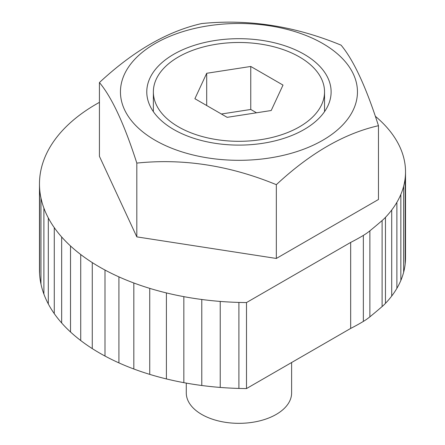 <?xml version="1.0" encoding="UTF-8"?>
<svg xmlns="http://www.w3.org/2000/svg" width="445" height="445" viewBox="0 0 445 445"><rect width="100%" height="100%" fill="white"/><g stroke="black" fill="none" stroke-linecap="round" stroke-linejoin="round"><path stroke-width="0.67" d="M173.778 129.528A92.171 53.216 0 0 0 274.22 141.059A92.171 53.216 0 0 0 331.119 91.898A92.171 53.216 0 0 0 304.124 54.273A92.171 53.216 0 0 0 203.677 42.737A92.171 53.216 0 0 0 146.778 91.898A92.171 53.216 0 0 0 173.778 129.528M322.747 43.521A118.504 68.419 0 0 0 155.155 43.521A118.504 68.419 0 0 0 155.155 140.275A118.504 68.419 0 0 0 322.747 140.275A118.504 68.419 0 0 0 322.747 43.521M341.081 45.156C294.696 25.999 248.188 18.801 201.568 23.574C167.415 31.311 133.367 50.969 99.43 82.542C111.862 97.344 124.322 124.188 136.815 163.093L136.815 236.874L276.334 258.456L378.467 199.488L378.467 125.707C366.035 86.942 353.575 60.092 341.081 45.156M99.43 102.344A189.781 109.57 0 0 0 91.993 106.683A193.414 111.667 0 0 0 81.023 114.065A191.611 110.627 0 0 0 71.217 121.969A195.244 112.724 0 0 0 62.561 130.418A193.447 111.684 0 0 0 55.219 139.274A197.079 113.781 0 0 0 49.189 148.552A195.277 112.741 0 0 0 44.589 158.097A198.915 114.843 0 0 0 41.424 167.932A197.113 113.803 0 0 0 39.755 177.883A200.745 115.9 0 0 0 39.477 183.963A200.745 115.9 0 0 0 39.599 187.974A198.943 114.86 0 0 0 40.968 198.036A202.581 116.957 0 0 0 43.888 208.082A200.778 115.917 0 0 0 48.31 217.944A204.411 118.014 0 0 0 54.268 227.629A202.609 116.974 0 0 0 61.666 236.974A206.246 119.076 0 0 0 70.527 245.99A204.444 118.036 0 0 0 80.723 254.529A208.082 120.133 0 0 0 92.271 262.589A206.274 119.093 0 0 0 104.992 270.037A209.912 121.19 0 0 0 118.921 276.873A208.11 120.15 0 0 0 133.823 282.987A211.748 122.253 0 0 0 149.737 288.366A209.94 121.207 0 0 0 166.402 292.921A213.578 123.31 0 0 0 183.841 296.648A211.776 122.269 0 0 0 201.78 299.485A215.413 124.366 0 0 0 220.231 301.426A213.606 123.326 0 0 0 238.909 302.422A217.243 125.423 0 0 0 246.497 302.561L350.677 242.414A201.413 116.284 0 0 0 360.322 237.196A201.413 116.284 0 0 0 363.354 235.411A68.897 39.777 0 0 0 369.878 230.838A824.274 475.889 0 0 0 382.105 220.559A74.543 43.037 0 0 0 385.47 217.355A160.445 92.632 0 0 0 391.711 210.029A164.06 94.718 0 0 0 396.879 202.336A162.28 93.689 0 0 0 400.856 194.409A165.896 95.781 0 0 0 403.648 186.227A164.116 94.752 0 0 0 405.189 177.928A167.732 96.838 0 0 0 405.523 171.848A167.732 96.838 0 0 0 405.473 169.495A165.946 95.809 0 0 0 404.477 161.079A169.567 97.9 0 0 0 402.18 152.657A167.782 96.865 0 0 0 398.62 144.38A171.403 98.957 0 0 0 393.764 136.226A169.617 97.928 0 0 0 387.695 128.349A173.239 100.019 0 0 0 380.375 120.734A171.447 98.985 0 0 0 375.319 116.245M39.477 183.963L39.477 269.97A200.745 115.9 0 0 0 39.599 273.987A198.943 114.86 0 0 0 40.968 284.043A202.581 116.957 0 0 0 43.888 294.089A200.778 115.917 0 0 0 48.31 303.952A204.411 118.014 0 0 0 54.268 313.636A202.609 116.974 0 0 0 61.666 322.981A206.246 119.076 0 0 0 70.527 332.003A204.444 118.036 0 0 0 80.723 340.536A208.082 120.133 0 0 0 92.271 348.602A206.274 119.093 0 0 0 104.992 356.045A209.912 121.19 0 0 0 118.921 362.886A208.11 120.15 0 0 0 133.823 368.994A211.748 122.253 0 0 0 149.737 374.373A209.94 121.207 0 0 0 166.402 378.929A213.578 123.31 0 0 0 183.841 382.661A211.776 122.269 0 0 0 201.78 385.498A215.413 124.366 0 0 0 220.231 387.434A213.606 123.326 0 0 0 238.909 388.429A217.243 125.423 0 0 0 246.497 388.568L350.677 328.421A201.413 116.284 0 0 0 360.322 323.204A201.413 116.284 0 0 0 363.354 321.418A68.897 39.777 0 0 0 369.878 316.846A824.274 475.889 0 0 0 382.105 306.566A74.543 43.037 0 0 0 385.47 303.362A160.445 92.632 0 0 0 391.711 296.042A164.06 94.718 0 0 0 396.879 288.343A162.28 93.689 0 0 0 400.856 280.422A165.896 95.781 0 0 0 403.648 272.234A164.116 94.752 0 0 0 405.189 263.935A167.732 96.838 0 0 0 405.523 257.855L405.523 171.848M99.43 82.542L99.43 156.323L136.815 236.874M136.815 163.093C183.207 158.287 229.709 165.479 276.334 184.675L276.334 258.456M276.334 184.675C310.271 153.102 344.313 133.444 378.467 125.707M350.677 242.414L350.677 328.421M246.497 302.561L246.497 388.568M186.283 383.101L186.283 392.924A52.671 30.41 0 0 0 201.707 414.428A52.671 30.41 0 0 0 259.107 421.02A52.671 30.41 0 0 0 291.62 392.924L291.62 362.519M178.428 126.842A85.585 49.412 0 0 0 271.7 137.549A85.585 49.412 0 0 0 324.539 91.898A85.585 49.412 0 0 0 299.468 56.96A85.585 49.412 0 0 0 206.196 46.247A85.585 49.412 0 0 0 153.364 91.898A85.585 49.412 0 0 0 178.428 126.842M250.758 66.461L283.009 85.084L271.2 110.521L227.145 117.335L194.893 98.712L206.697 73.28L250.758 66.461L250.758 109.464L221.382 114.009M206.697 105.532L206.697 73.28M256.515 112.791L250.758 109.464M363.354 235.411L363.354 321.418M369.878 230.838L369.878 316.846M382.105 220.559L382.105 306.566M385.47 217.355L385.47 303.362M391.711 210.029L391.711 296.042M396.879 202.336L396.879 288.343M400.856 194.409L400.856 280.422M403.648 186.227L403.648 272.234M405.189 177.928L405.189 263.935M39.599 187.974L39.599 273.987M40.968 198.036L40.968 284.043M43.888 208.082L43.888 294.089M48.31 217.944L48.31 303.952M54.268 227.629L54.268 313.636M61.666 236.974L61.666 322.981M70.527 245.99L70.527 332.003M80.723 254.529L80.723 340.536M92.271 262.589L92.271 348.602M104.992 270.037L104.992 356.045M118.921 276.873L118.921 362.886M133.823 282.987L133.823 368.994M149.737 288.366L149.737 374.373M166.402 292.921L166.402 378.929M183.841 296.648L183.841 382.661M201.78 299.485L201.78 385.498M220.231 301.426L220.231 387.434M238.909 302.422L238.909 388.429M324.539 111.651L324.539 91.898M153.364 111.651L153.364 91.898"/></g></svg>
